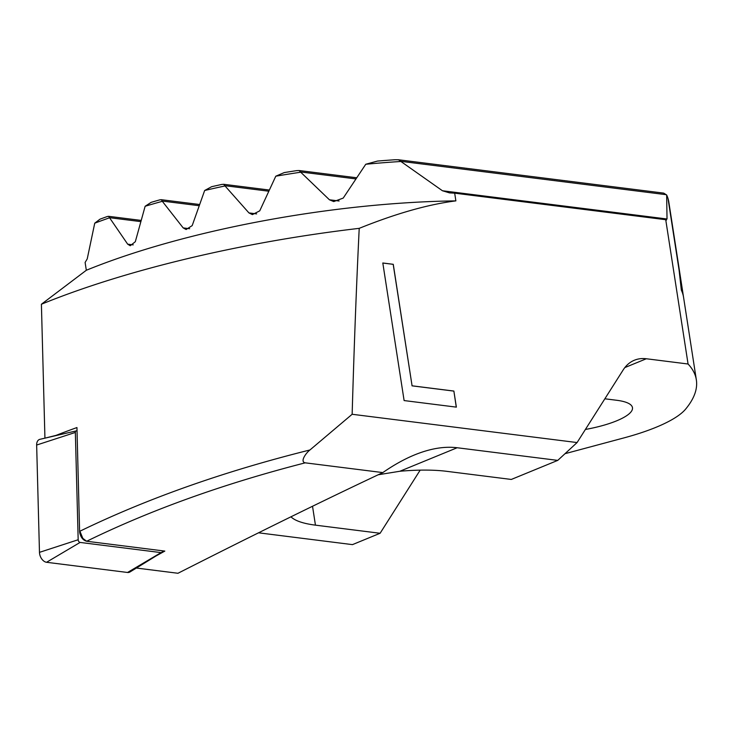 <?xml version="1.0" encoding="UTF-8"?>
<svg xmlns="http://www.w3.org/2000/svg" width="733" height="733" viewBox="0 0 733 733"><rect width="100%" height="100%" fill="white"/><g stroke="black" fill="none" stroke-linecap="round" stroke-linejoin="round"><path stroke-width="1.1" d="M136.375 568.038L177.972 573.27C254.727 534.302 323.006 500.74 382.818 472.593L305.23 462.835C223.73 483.753 150.879 509.893 86.659 541.256L82.829 538.352L79.906 531.214C147.452 498.44 224.142 471.356 309.949 449.97L352.152 414.273L577.082 442.558L623.16 369.954A51.521 33.59 67.7 0 1 634.375 360.233A51.521 33.59 67.7 0 1 646.332 358.758L688.067 364.008L665.729 219.708L666.416 220.166M86.659 541.256L86.723 541.266C83.15 540.368 80.822 537.509 79.732 532.68L79.604 531.324A445.545 116.813 -8.8 0 1 79.906 531.214M682.909 293.035L668.817 202.015A365.804 95.913 171.2 0 0 668.148 198.973L683.486 296.819M565.015 453.69L624.003 437.885A113.349 29.723 171.2 0 0 685.639 409.096A365.804 95.913 171.2 0 0 696.35 379.877L683.568 297.332A365.804 95.913 171.2 0 0 681.351 290.167L679.06 269.946L668.001 198.451A365.804 95.913 171.2 0 0 666.654 194.978L667.021 218.993L665.729 219.708L454.68 193.164L455.871 200.879C428.045 204.415 395.829 213.578 359.216 228.348C356.458 284.45 354.103 346.425 352.152 414.273M696.35 379.877A365.804 95.913 171.2 0 0 688.067 364.008M454.68 193.164L449.521 192.889L442.439 190.745L398.486 159.767L663.704 193.118L666.654 194.978M453.874 391.055L456.366 407.136L404.112 400.566L382.809 262.991L393.264 264.311L412.074 385.805L453.874 391.055L456.283 407.127M420.174 470.137L380.106 533.276L352.454 544.628L258.52 532.809M79.604 531.324L76.947 427.55A426.038 111.7 -8.8 0 0 56.038 435.384L44.933 438.16L41.405 304.241L86.32 270.266L85.11 262.46L87.227 258.896L94.74 223.18L100.009 219.167A324.078 84.973 -8.8 0 1 107.284 216.528L108.576 216.317L127.679 244.171L133.232 244.868M86.723 541.266L164.824 551.088L156.239 555.843M359.216 228.348A400.557 105.021 171.2 0 0 41.405 304.241M305.23 462.835C299.742 461.854 305.899 453.04 309.949 449.97M378.182 474.773L399.87 471.255A93.512 24.519 -8.8 0 1 446.644 471.319L511.304 479.446L557.749 460.388L577.082 442.558M382.818 472.593C393.676 465.052 404.277 459.151 414.621 454.891C430.152 448.559 444.335 446.177 457.163 447.744L557.749 460.388M400.502 161.507A327.165 85.779 171.2 0 0 365.758 164.256L343.218 198.084L333.726 201.575L329.438 199.788L300.732 172.209A327.165 85.779 171.2 0 0 275.791 176.195L259.748 210.838L252.399 214.604L248.945 212.918L225.022 185.944A327.165 85.779 171.2 0 0 204.654 190.498L192.193 225.599L186.118 229.521L183.177 227.899L162.323 201.309A327.165 85.779 171.2 0 0 145.134 206.266L135.321 241.698L130.227 245.738L127.679 244.171M109.281 217.884A327.165 85.779 171.2 0 0 94.74 223.18M455.871 200.879A327.165 85.779 171.2 0 0 86.32 270.266M162.323 201.309L161.306 199.697L159.748 199.871A324.078 84.973 171.2 0 0 151.135 202.354L145.134 206.266M585.392 429.465A54.874 14.385 171.2 0 0 632.478 407.685A54.874 14.385 171.2 0 0 616.746 400.282L604.862 398.789M225.022 185.944L223.702 184.295L221.833 184.432A324.078 84.973 171.2 0 0 211.617 186.704L204.654 190.498M300.732 172.209L299.101 170.523L296.792 170.606A324.078 84.973 171.2 0 0 284.239 172.585L275.791 176.195M398.486 159.767L395.188 159.73A324.078 84.973 171.2 0 0 377.486 161.068L365.758 164.256M56.038 435.384L56.578 435.457M380.106 533.276L315.447 525.149A93.512 24.519 -8.8 0 1 290.955 516.802M382.818 263.028L393.19 264.338L412.074 385.805M412.001 385.833L453.8 391.092M683.119 295.097L679.179 270.834M77.029 430.931L76.599 430.876A2.217 1.448 67.7 0 0 76.232 430.894A2.217 1.448 67.7 0 0 75.343 432.443L78.174 539.745A2.217 1.448 67.7 0 0 78.202 540.111A2.217 1.448 67.7 0 0 80.08 542.429L161.058 552.609A2.217 1.448 67.7 0 0 161.709 552.48A2.217 1.448 67.7 0 0 162.314 551.051L162.305 550.767M161.709 552.48L129.961 571.978A8.246 5.378 -112.3 0 1 127.542 572.473L46.564 562.284A8.246 5.378 -112.3 0 1 39.6 553.708A8.246 5.378 -112.3 0 1 39.472 552.352L36.65 445.041A8.246 5.378 -112.3 0 1 39.93 439.314L76.232 430.894M399.87 471.255L457.163 447.744M109.327 217.655L140.8 221.613M624.837 367.581L646.332 358.758M315.447 525.149L312.524 506.265M162.359 201.08L199.156 205.707M183.177 227.899L189.655 228.714M248.945 212.918L256.632 213.889M329.438 199.788L339.113 201.007M442.439 190.754L667.021 218.993M300.759 171.98L355.652 178.879M400.584 161.287L666.279 194.694M225.049 185.706L268.681 191.194M80.08 542.429L46.564 562.284M75.343 432.443L36.65 445.041M78.174 539.745L39.472 552.352M161.058 552.609L127.542 572.473M141.139 220.413L108.576 216.317M199.578 204.507L161.306 199.697M269.231 190.021L223.702 184.295M356.421 177.734L299.101 170.523"/></g></svg>
